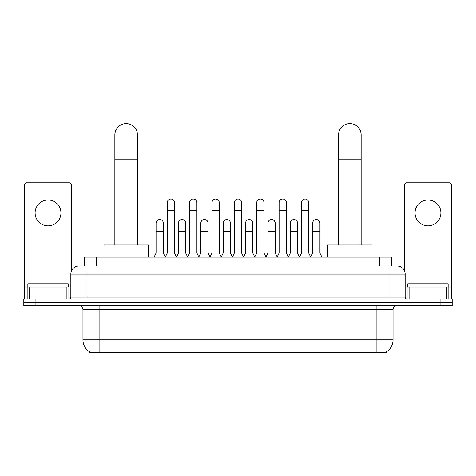 <?xml version="1.0" encoding="UTF-8"?>
<svg xmlns="http://www.w3.org/2000/svg" width="476" height="476" viewBox="0 0 476 476"><rect width="100%" height="100%" fill="white"/><g stroke="black" fill="none" stroke-linecap="round" stroke-linejoin="round"><path stroke-width="0.71" d="M81.741 265.983L86.989 265.983L81.741 265.983L84.371 265.983L84.371 257.099L391.629 257.099L391.629 265.983M386.185 351.99L386.185 352.389L89.815 352.389L89.815 351.99M89.934 352.062A14.131 14.131 0 0 1 82.955 339.87L99.103 339.87L99.103 352.062L376.897 352.062L376.897 339.87L393.045 339.87L393.045 309.59A4.04 4.04 0 0 1 397.085 305.55M82.955 339.87L82.955 309.59C82.711 307.133 81.366 305.788 78.915 305.55M386.066 352.062A14.131 14.131 0 0 0 393.045 339.87M35.914 299.089L452.2 299.089L452.2 302.32L23.8 302.32L23.8 305.55L35.914 305.55L35.914 302.32L23.8 302.32L23.8 299.089L35.914 299.089L35.914 302.32L452.2 302.32L452.2 305.55L35.914 305.55M78.915 265.983A8.074 8.074 0 0 0 70.841 274.057L70.841 297.072A2.017 2.017 0 0 1 68.818 299.089M397.085 265.983L389.011 265.983L397.085 265.983A8.074 8.074 0 0 1 405.159 274.057L405.159 297.072C405.278 298.297 405.951 298.97 407.182 299.089M405.159 274.057L86.989 274.057L86.989 265.983L389.011 265.983L389.011 297.072L405.159 297.072M68.217 286.974L68.217 283.75L27.84 283.75L27.84 286.974M48.028 200.003A12.923 12.923 0 0 0 35.105 212.927A12.923 12.923 0 0 0 48.028 225.844A12.923 12.923 0 0 0 60.946 212.927A12.923 12.923 0 0 0 48.028 200.003M66.902 299.089L66.902 286.974L29.149 286.974L29.149 299.089M71.448 270.987L71.448 184.825A2.017 2.017 0 0 0 69.425 182.802L26.626 182.802A2.017 2.017 0 0 0 24.609 184.825L24.609 286.974L29.149 286.974M66.902 286.974L70.841 286.974M24.609 299.089L24.609 286.974M448.16 286.974L448.16 283.75L407.783 283.75L407.783 286.974M114.853 244.985L114.853 134.916A11.305 11.305 0 0 1 126.158 123.611A11.305 11.305 0 0 1 137.463 134.916A11.305 11.305 0 0 0 126.158 123.611M137.463 244.985L137.463 134.916M148.363 257.099L148.363 244.985L103.946 244.985L103.946 257.099M338.537 244.985L338.537 134.916A11.305 11.305 0 0 1 349.842 123.611A11.305 11.305 0 0 1 361.147 134.916A11.305 11.305 0 0 0 349.842 123.611M361.147 244.985L361.147 134.916M372.053 257.099L372.053 244.985L327.637 244.985L327.637 257.099M165.243 257.099L167.26 253.059L174.525 253.059L176.548 257.099M174.525 253.059L174.525 202.669A3.635 3.635 0 0 0 170.896 199.033A3.635 3.635 0 0 1 171.122 199.045M167.26 253.059L167.26 210.743L174.525 210.743M167.26 210.743L167.26 202.669A3.635 3.635 0 0 1 170.896 199.033M187.609 257.099L189.626 253.059L196.897 253.059L198.914 257.099M196.897 253.059L196.897 202.669A3.635 3.635 0 0 0 193.262 199.033A3.635 3.635 0 0 1 193.488 199.045M189.626 253.059L189.626 210.743L196.897 210.743M189.626 210.743L189.626 202.669A3.635 3.635 0 0 1 193.262 199.033M209.975 257.099L211.999 253.059L219.263 253.059L221.286 257.099M219.263 253.059L219.263 202.669A3.635 3.635 0 0 0 215.634 199.033A3.635 3.635 0 0 1 215.86 199.045M211.999 253.059L211.999 210.743L219.263 210.743M211.999 210.743L211.999 202.669A3.635 3.635 0 0 1 215.634 199.033M232.347 257.099L234.365 253.059L241.635 253.059L243.652 257.099M241.635 253.059L241.635 202.669A3.635 3.635 0 0 0 238 199.033A3.635 3.635 0 0 1 238.226 199.045M234.365 253.059L234.365 210.743L241.635 210.743M234.365 210.743L234.365 202.669A3.635 3.635 0 0 1 238 199.033M254.714 257.099L256.737 253.059L264.001 253.059L266.024 257.099M264.001 253.059L264.001 202.669A3.635 3.635 0 0 0 260.366 199.033A3.635 3.635 0 0 1 260.598 199.045M256.737 253.059L256.737 210.743L264.001 210.743M256.737 210.743L256.737 202.669A3.635 3.635 0 0 1 260.366 199.033M277.086 257.099L279.103 253.059L286.373 253.059L288.391 257.099M286.373 253.059L286.373 202.669A3.635 3.635 0 0 0 282.738 199.033A3.635 3.635 0 0 1 282.964 199.045M279.103 253.059L279.103 210.743L286.373 210.743M279.103 210.743L279.103 202.669A3.635 3.635 0 0 1 282.738 199.033M299.452 257.099L301.475 253.059L308.74 253.059L310.757 257.099M308.74 253.059L308.74 202.669A3.635 3.635 0 0 0 305.104 199.033A3.635 3.635 0 0 1 305.336 199.045M301.475 253.059L301.475 210.743L308.74 210.743M301.475 210.743L301.475 202.669A3.635 3.635 0 0 1 305.104 199.033M154.057 257.099L156.074 253.059L163.345 253.059L165.303 256.975M163.345 253.059L163.345 223.185A3.635 3.635 0 0 0 159.936 219.555A3.635 3.635 0 0 1 163.345 223.185M156.074 253.059L156.074 231.259L163.345 231.259M156.074 231.259L156.074 223.185A3.635 3.635 0 0 1 159.936 219.555M176.483 256.975L178.446 253.059L185.711 253.059L187.669 256.975M185.711 253.059L185.711 223.185A3.635 3.635 0 0 0 182.308 219.555A3.635 3.635 0 0 1 185.711 223.185M178.446 253.059L178.446 231.259L185.711 231.259M178.446 231.259L178.446 223.185A3.635 3.635 0 0 1 182.308 219.555M198.855 256.975L200.812 253.059L208.083 253.059L210.041 256.975M208.083 253.059L208.083 223.185A3.635 3.635 0 0 0 204.674 219.555A3.635 3.635 0 0 1 208.083 223.185M200.812 253.059L200.812 231.259L208.083 231.259M200.812 231.259L200.812 223.185A3.635 3.635 0 0 1 204.674 219.555M221.221 256.975L223.185 253.059L230.449 253.059L232.407 256.975M230.449 253.059L230.449 223.185A3.635 3.635 0 0 0 227.046 219.555A3.635 3.635 0 0 1 230.449 223.185M223.185 253.059L223.185 231.259L230.449 231.259M223.185 231.259L223.185 223.185A3.635 3.635 0 0 1 227.046 219.555M243.593 256.975L245.551 253.059L252.815 253.059L254.779 256.975M252.815 253.059L252.815 223.185A3.635 3.635 0 0 0 249.412 219.555A3.635 3.635 0 0 1 252.815 223.185M245.551 253.059L245.551 231.259L252.815 231.259M245.551 231.259L245.551 223.185A3.635 3.635 0 0 1 249.412 219.555M265.959 256.975L267.917 253.059L275.188 253.059L277.145 256.975M275.188 253.059L275.188 223.185A3.635 3.635 0 0 0 271.784 219.555A3.635 3.635 0 0 1 275.188 223.185M267.917 253.059L267.917 231.259L275.188 231.259M267.917 231.259L267.917 223.185A3.635 3.635 0 0 1 271.784 219.555M288.331 256.975L290.289 253.059L297.554 253.059L299.517 256.975M297.554 253.059L297.554 223.185A3.635 3.635 0 0 0 294.15 219.555A3.635 3.635 0 0 1 297.554 223.185M290.289 253.059L290.289 231.259L297.554 231.259M290.289 231.259L290.289 223.185A3.635 3.635 0 0 1 294.15 219.555M310.697 256.975L312.655 253.059L319.926 253.059L321.943 257.099M319.926 253.059L319.926 223.185A3.635 3.635 0 0 0 316.522 219.555A3.635 3.635 0 0 1 319.926 223.185M312.655 253.059L312.655 231.259L319.926 231.259M312.655 231.259L312.655 223.185A3.635 3.635 0 0 1 316.522 219.555M427.972 200.003A12.923 12.923 0 0 0 415.054 212.927A12.923 12.923 0 0 0 427.972 225.844A12.923 12.923 0 0 0 440.895 212.927A12.923 12.923 0 0 0 427.972 200.003M446.851 299.089L446.851 286.974L409.098 286.974L409.098 299.089M451.391 299.089L451.391 286.974L451.391 299.089M446.851 286.974L451.391 286.974L451.391 184.825A2.017 2.017 0 0 0 449.374 182.802L406.575 182.802A2.017 2.017 0 0 0 404.552 184.825L404.552 270.987M405.159 286.974L409.098 286.974M375.284 352.389L375.284 351.99M100.716 352.389L100.716 351.99M96.485 265.983L96.485 257.099M379.515 265.983L379.515 257.099M376.897 305.55L376.897 309.59L82.955 309.59M393.045 309.59L376.897 309.59L376.897 339.87L99.103 339.87L99.103 305.55M440.086 305.55L440.086 299.089M86.989 299.089L86.989 274.057L70.841 274.057M70.841 297.072L389.011 297.072L389.011 299.089M70.841 282.94L24.609 282.94M68.889 286.974L68.889 299.089M24.639 286.974L24.639 299.089M27.162 299.089L27.162 286.974M114.853 159.145L137.463 159.145M338.537 159.145L361.147 159.145M451.391 282.94L405.159 282.94M451.361 299.089L451.361 286.974M448.838 286.974L448.838 299.089M407.111 299.089L407.111 286.974"/></g></svg>
